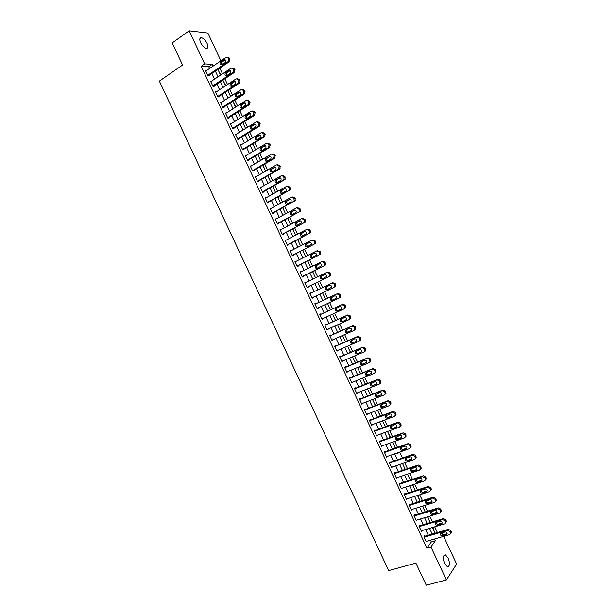 <?xml version="1.0" encoding="UTF-8"?>
<svg xmlns="http://www.w3.org/2000/svg" width="616" height="616" viewBox="0 0 616 616"><rect width="100%" height="100%" fill="white"/><g stroke="black" fill="none" stroke-linecap="round" stroke-linejoin="round"><path stroke-width="0.92" d="M444.583 563.463C442.665 557.981 442.958 555.124 445.453 554.885L448.186 558.104C450.103 563.563 449.811 566.427 447.301 566.682L444.583 563.463M200.662 42.743C199.322 39.462 199.569 37.784 201.409 37.699C203.503 38.261 205.398 40.155 207.084 43.39C208.431 46.67 208.177 48.348 206.329 48.433C204.25 47.871 202.364 45.977 200.662 42.743M443.651 536.374L456.633 564.079L446.392 579.949L426.249 585.2L415.892 563.093L388.696 570.608L159.367 81.104L182.575 65.042L172.21 42.904L189.158 30.8L207.892 33.048L220.905 60.838M221.537 62.178L222.553 64.349M437.398 532.547L434.719 526.834M432.409 521.898L429.722 516.154M427.427 511.249L424.717 505.474M422.437 500.6L419.712 494.794M417.448 489.951L414.714 484.114M412.458 479.31L409.709 473.435M407.476 468.661L404.704 462.747M402.487 458.011L399.707 452.067M397.497 447.362L394.702 441.387M392.507 436.705L389.697 430.707M387.518 426.056L384.692 420.027M382.528 415.407L379.687 409.347M377.539 404.758L374.69 398.66M372.557 394.109L369.685 387.98M367.567 383.46L364.68 377.3M362.578 372.803L359.675 366.612M357.588 362.154L354.67 355.933M352.598 351.505L349.665 345.245M347.609 340.856L344.66 334.565M342.619 330.199L339.655 323.877M337.63 319.55L334.65 313.197M332.64 308.893L329.652 302.51M327.65 298.236L324.655 291.853M322.645 287.556L319.666 281.196M317.64 276.869L314.676 270.547M312.635 266.189L309.686 259.89M307.63 255.501L304.697 249.241M302.625 244.814L299.707 238.585M297.62 234.126L294.71 227.928M292.608 223.446L289.72 217.279M287.603 212.759L284.731 206.622M282.598 202.071L279.741 195.965M277.593 191.384L274.751 185.308M272.588 180.696L269.762 174.659M267.583 170.008L264.764 164.002M262.578 159.321L259.775 153.346M257.573 148.633L254.785 142.689M252.568 137.946L249.796 132.032M247.555 127.258L244.798 121.375M242.55 116.57L239.809 110.718M237.545 105.883L234.819 100.061M232.54 95.195L229.83 89.405M227.527 84.508L224.832 78.748M222.522 73.82L219.843 68.091M442.011 532.863L442.958 534.888M218.788 71.31L220.836 74.944M223.631 81.659L225.833 85.616M228.482 92L230.838 96.296M233.325 102.348L235.836 106.968M238.169 112.689L240.494 117.656M243.02 123.031L245.345 127.997M247.863 133.379L250.188 138.346M255.032 148.687L253.053 143.728M259.875 159.028L258.042 154.377M264.726 169.377L263.024 165.019M269.569 179.718L268.014 175.66M274.413 190.059L272.996 186.302M279.256 200.4L277.985 196.943M284.099 210.749L282.967 207.584M288.95 221.09L287.949 218.226M293.793 231.431L292.939 228.867M298.637 241.772L297.921 239.509M303.48 252.113L302.903 250.15M308.323 262.454L307.892 260.791M313.167 272.796L312.874 271.433M318.01 283.137L317.856 282.074M322.853 293.478L322.838 292.715M325.371 298.852L325.833 299.091M330.215 309.194L330.815 309.74M335.065 319.535L335.797 320.374M339.909 329.876L340.787 331.015M344.752 340.217L345.769 341.657M349.595 350.558L350.75 352.29M354.431 360.899L355.732 362.932M359.274 371.232L360.714 373.573M364.118 381.574L365.696 384.207M368.961 391.915L370.686 394.848M373.804 402.248L375.668 405.482M378.648 412.589L380.65 416.123M383.491 422.93L385.631 426.757M388.334 433.264L390.613 437.391M393.177 443.605L395.595 448.032M398.021 453.938L397.505 452.837M402.864 464.279L405.182 469.238M407.7 474.613L410.025 479.579M414.868 489.913L412.789 484.738M419.712 500.246L417.787 495.403M424.555 510.587L422.784 506.075M429.39 520.92L427.781 516.739M434.234 531.254L432.778 527.404M209.594 68.484L208.755 66.697L201.193 66.251L426.88 548.04L431.369 541.926L430.538 540.155M428.228 535.219L425.564 529.537M423.269 524.639L420.589 518.918M418.31 514.052L415.615 508.3M413.351 503.465L410.641 497.682M408.393 492.877L405.667 487.063M403.434 482.29L400.693 476.445M398.467 471.694L395.718 465.827M393.509 461.107L390.744 455.209M388.55 450.519L385.77 444.583M383.591 439.932L380.796 433.964M378.632 429.344L375.822 423.346M373.673 418.757L370.847 412.72M368.707 408.162L365.873 402.102M363.748 397.574L360.899 391.483M358.789 386.987L355.917 380.857M353.83 376.391L350.943 370.239M348.872 365.804L345.969 359.613M343.905 355.216L340.995 348.995M338.946 344.621L336.02 338.369M333.988 334.034L331.038 327.75M329.021 323.439L326.064 317.125M324.062 312.851L321.09 306.506M319.096 302.256L316.124 295.903M314.122 291.63L311.165 285.308M309.147 281.004L306.198 274.721M304.173 270.385L301.239 264.125M299.191 259.76L296.281 253.53M294.217 249.134L291.314 242.943M289.243 238.507L286.355 232.347M284.261 227.881L281.389 221.752M279.287 217.263L276.43 211.157M274.312 206.637L271.464 200.562M269.331 196.011L266.505 189.974M264.356 185.385L261.538 179.379M259.375 174.759L256.579 168.784M254.4 164.133L251.613 158.189M249.418 153.507L246.654 147.594M244.444 142.881L241.688 136.998M239.462 132.248L236.729 126.403M234.488 121.621L231.762 115.808M229.506 110.996L226.796 105.213M224.532 100.37L221.837 94.61M219.55 89.743L216.87 84.015M214.576 79.11L211.904 73.419M206.368 70.671L205.598 70.632L207.985 75.714L209.232 75.768L209.04 75.344M211.357 81.258L210.564 81.227L212.944 86.317L214.191 86.348L213.991 85.924M216.355 91.838L215.531 91.83L217.91 96.912L219.142 96.92L218.942 96.496M221.352 102.418L220.49 102.425L222.876 107.515L224.093 107.492L223.901 107.069M226.357 112.998L225.456 113.028L227.843 118.11L229.052 118.072L228.852 117.648M231.37 123.577L230.423 123.624L232.802 128.713L234.003 128.644L233.803 128.22M236.382 134.157L235.389 134.219L237.768 139.308L238.954 139.216L238.754 138.792M241.403 144.729L240.348 144.822L242.735 149.904L243.905 149.788L243.713 149.365M246.431 155.294L245.314 155.417L247.694 160.499L248.856 160.36L248.664 159.937M252.46 170.678L273.458 158.412L274.12 155.833L273.72 154.97L271.44 154.108L250.473 166.436L251.436 165.858L250.281 166.012L252.66 171.102L253.815 170.932L253.615 170.509M256.41 176.476L255.24 176.607L257.627 181.697L258.766 181.504L258.566 181.081M261.377 187.079L260.206 187.21L262.585 192.292L263.717 192.076L263.517 191.661M266.343 197.682L265.173 197.805L267.552 202.887L268.668 202.649L268.468 202.233M271.31 208.285L270.131 208.4L272.518 213.483L273.62 213.221L273.427 212.805M276.276 218.888L275.098 218.996L277.477 224.078L278.571 223.793L278.378 223.369M281.243 229.491L280.057 229.591L282.444 234.681L283.529 234.365L283.329 233.941M286.209 240.094L285.023 240.186L287.403 245.276L288.481 244.937L288.28 244.514M291.175 250.697L289.99 250.781L292.369 255.871L293.432 255.509L293.231 255.086M296.142 261.3L294.949 261.377L297.328 266.466L298.383 266.081L298.183 265.658M301.108 271.902L299.915 271.972L302.294 277.061L303.334 276.653L303.134 276.23M306.075 282.505L304.874 282.567L307.261 287.649L308.285 287.218L308.085 286.802M311.041 293.108L310.857 292.715L309.84 293.162L312.22 298.244L313.236 297.79L313.036 297.366M316.008 303.703L315.808 303.288L314.799 303.757L317.186 308.839L318.187 308.362L317.995 307.946M320.959 314.283L320.759 313.86L319.766 314.353L322.145 319.435L323.138 318.934L322.961 318.549M325.91 324.848L325.71 324.424L324.724 324.94L327.104 330.03L327.928 329.152M330.861 335.42L330.661 334.996L329.691 335.535L332.07 340.625L332.886 339.747M335.812 345.984L335.612 345.568L334.65 346.13L337.029 351.212L337.853 350.35M340.764 356.556L340.563 356.133L339.608 356.726L341.995 361.808L342.819 360.953M345.715 367.128L345.514 366.705L344.575 367.313L346.954 372.403L347.786 371.548M350.666 377.693L350.465 377.269L349.534 377.908L351.921 382.99L352.752 382.151M355.617 388.265L355.417 387.841L354.5 388.504L356.88 393.585L357.719 392.746M360.568 398.829L360.368 398.406L359.459 399.091L361.838 404.173L362.678 403.349M365.511 409.394L365.319 408.978L364.418 409.686L366.805 414.768L367.644 413.944M370.462 419.966L370.27 419.542L369.384 420.274L371.764 425.363L372.611 424.547M375.413 430.53L375.213 430.107L374.343 430.869L376.723 435.951L377.577 435.142M380.365 441.102L380.164 440.679L379.302 441.456L381.689 446.538L382.544 445.745L381.489 446.123M385.316 451.667L385.115 451.243L384.269 452.052L386.648 457.134L387.449 456.364M390.267 462.231L390.067 461.808L389.227 462.639L391.607 467.721L392.346 466.982M395.21 472.795L395.018 472.372L394.186 473.227L396.565 478.316L397.251 477.593M400.161 483.368L399.969 482.944L399.145 483.822L401.532 488.904L402.163 488.211M405.112 493.932L404.912 493.508L404.111 494.409L406.491 499.491L407.084 498.821M410.063 504.496L409.863 504.073L409.07 504.997L411.45 510.087L412.004 509.424M415.015 515.061L414.814 514.637L414.029 515.592L416.408 520.674L416.932 520.035M419.958 525.625L419.765 525.202L418.988 526.18L421.375 531.262L421.86 530.638M424.909 536.19L424.709 535.766L423.954 536.767L426.334 541.849L426.788 541.241M446.392 579.949L430.915 546.893L435.358 540.786L434.526 539.008M426.88 548.04L430.915 546.893M201.193 66.251L204.658 63.887L189.158 30.8M213.036 66.158L212.189 64.364L204.658 63.887M432.209 534.064L429.537 528.366M427.235 523.446L424.555 517.717M422.26 512.835L419.565 507.076M417.294 502.225L414.576 496.427M412.32 491.607L409.594 485.785M407.345 480.996L404.604 475.136M402.379 470.378L399.622 464.495M397.405 459.767L394.633 453.846M392.43 449.149L389.643 443.197M387.456 438.53L384.661 432.555M382.49 427.92L379.672 421.906M377.516 417.302L374.682 411.257M372.541 406.691L369.692 400.608M367.567 396.073L364.71 389.959M362.593 385.454L359.721 379.317M357.627 374.836L354.731 368.668M352.652 364.225L349.742 358.019M347.678 353.607L344.76 347.37M342.704 342.989L339.77 336.721M337.73 332.37L334.781 326.072M332.755 321.752L329.791 315.423M327.781 311.134L324.801 304.774M322.807 300.516L319.827 294.148M317.817 289.859L314.853 283.529M312.828 279.21L309.879 272.911M307.838 268.561L304.905 262.293M302.849 257.911L299.93 251.667M297.867 247.262L294.956 241.049M292.877 236.606L289.982 230.43M287.888 225.957L285.008 219.812M282.898 215.307L280.034 209.194M277.908 204.658L275.059 198.568M272.919 194.001L270.077 187.949M267.929 183.352L265.103 177.331M262.94 172.696L260.129 166.705M257.95 162.047L255.155 156.087M252.96 151.39L250.181 145.468M247.963 140.741L245.207 134.842M242.974 130.084L240.232 124.224M237.984 119.435L235.25 113.598M232.994 108.778L230.276 102.98M228.005 98.121L225.302 92.354M223.015 87.472L220.328 81.728M218.025 76.815L215.354 71.109M440.378 533.872L440.825 533.264M217.895 69.4L220.574 75.121M222.876 80.041L225.571 85.793M227.866 90.683L230.569 96.466M232.848 101.324L235.574 107.138M237.83 111.966L240.571 117.81M242.82 122.607L245.568 128.482M247.801 133.249L250.573 139.162M252.791 143.89L255.571 149.834M257.773 154.531L260.568 160.506M262.755 165.173L265.565 171.179M267.737 175.814L270.563 181.851M272.726 186.456L275.568 192.523M277.708 197.097L280.565 203.195M282.69 207.738L285.562 213.86M287.68 218.38L290.56 224.532M292.662 229.013L295.557 235.204M297.644 239.655L300.554 245.876M302.625 250.296L305.559 256.549M307.607 260.93L310.556 267.213M312.597 271.571L315.554 277.885M317.579 282.213L320.551 288.558M322.561 292.846L325.548 299.222M327.55 303.495L330.53 309.871M332.548 314.16L335.512 320.505M337.545 324.832L340.494 331.139M342.542 335.497L345.484 341.78M347.54 346.169L350.465 352.414M352.537 356.833L355.447 363.055M357.534 367.506L360.429 373.689M362.524 378.17L365.411 384.322M367.521 388.842L370.393 394.964M372.518 399.507L375.375 405.598M377.516 410.171L380.357 416.231M382.513 420.843L385.339 426.865M387.51 431.508L390.321 437.499M392.507 442.173L395.303 448.132M402.502 463.509L405.259 469.407M407.492 474.174L410.241 480.041M412.489 484.838L415.223 490.675M417.486 495.503L420.204 501.308M422.484 506.167L425.186 511.935M427.481 516.832L430.168 522.568M432.471 527.496L435.15 533.202M208.755 66.697L212.189 64.364M431.369 541.926L435.358 540.786M255.424 176.992L256.387 176.43M260.368 187.557L261.338 187.002M265.319 198.121L266.289 197.574M270.27 208.685L271.248 208.146M275.213 219.25L276.199 218.719M280.165 229.814L281.15 229.291M285.116 240.379L286.101 239.863M290.059 250.943L291.052 250.435M295.01 261.507L296.003 261.007M299.961 272.072L300.955 271.579M304.905 282.636L305.906 282.151M309.856 293.201L310.857 292.715M314.807 303.757L315.808 303.288M317.178 308.832L318.187 308.362M322.13 319.396L323.138 318.934M327.073 329.953L328.089 329.498M332.024 340.517L333.04 340.07M336.967 351.082L337.991 350.635M341.918 361.638L342.943 361.207M346.862 372.203L347.894 371.779M351.813 382.767L352.845 382.344M356.756 393.324L357.796 392.908M361.707 403.888L362.739 403.48M366.651 414.445L367.69 414.044M371.594 425.002L372.642 424.617M376.545 435.566L377.593 435.181M205.798 71.056L226.103 57.319L228.336 58.081L228.736 58.944L228.274 61.5L207.785 75.291M208.454 75.737L229.345 61.708L228.12 61.623M223.916 59.821C225.718 59.683 226.188 60.568 225.325 62.478L221.806 64.849C220.004 64.98 219.542 64.095 220.412 62.193L223.916 59.821L225.233 59.852M221.737 64.896L221.652 62.278L225.148 59.906M227.62 57.265L229.56 58.173L229.96 59.036L229.345 61.708M210.764 81.651L231.146 68.076L233.379 68.846L233.78 69.708L233.349 72.226L212.743 85.894M213.382 86.325L234.373 72.442L233.156 72.38M228.944 70.555C230.73 70.416 231.208 71.294 230.376 73.189L226.827 75.56C225.04 75.691 224.563 74.813 225.402 72.927L228.944 70.555L230.238 70.578M226.773 75.599L226.626 72.988L230.161 70.617M232.617 68.006L234.596 68.915L234.996 69.777L234.373 72.442M215.723 92.254L236.182 78.833L238.423 79.61L238.823 80.473L238.423 82.952L217.71 96.489M218.303 96.92L239.401 83.168L238.2 83.129M233.972 81.289C235.743 81.143 236.236 82.013 235.435 83.899L231.839 86.271C230.068 86.409 229.583 85.539 230.384 83.661L233.972 81.289L235.235 81.297M231.801 86.294L231.601 83.699L235.181 81.335M237.622 78.748L239.624 79.657L240.024 80.519L239.401 83.168M220.69 102.849L241.218 89.582L243.466 90.375L243.867 91.237L243.497 93.678L222.676 107.092M223.215 107.507L244.421 93.901L243.235 93.886M239 92.023C240.756 91.876 241.256 92.739 240.494 94.61L236.86 96.982C235.104 97.12 234.611 96.258 235.374 94.394L239 92.023L240.232 92.023M236.837 96.989L236.583 94.402L240.202 92.038M242.619 89.497L244.652 90.398L245.06 91.26L244.421 93.901M225.656 113.452L246.254 100.339L248.51 101.147L248.91 102.002L248.271 104.643L227.643 117.687M228.128 118.103L249.449 104.628L248.271 104.643M244.028 102.764C245.769 102.61 246.277 103.457 245.553 105.321L241.872 107.692C240.132 107.831 239.632 106.984 240.363 105.128L244.028 102.764L245.23 102.741M241.872 107.692L241.557 105.113L245.214 102.749M247.624 100.239L249.688 101.139L250.088 102.002L249.449 104.628M230.623 124.047L251.297 111.096L253.553 111.912L253.954 112.774L253.307 115.4L232.609 128.29M233.033 128.698L254.477 115.361L253.307 115.4M249.056 113.498C250.781 113.336 251.297 114.183 250.604 116.031L246.885 118.395C245.16 118.549 244.652 117.702 245.353 115.862L249.056 113.498L250.227 113.459L246.539 115.823L246.908 118.388M252.622 110.98L254.716 111.881L255.116 112.736L254.477 115.361M235.582 134.642L256.333 121.853L258.589 122.676L258.997 123.539L258.35 126.149L237.568 138.885M237.938 139.293L259.505 126.088L258.35 126.149M254.085 124.232C255.794 124.07 256.318 124.909 255.655 126.742L251.905 129.106C250.196 129.26 249.673 128.421 250.342 126.596L254.085 124.232L255.201 124.178M251.944 129.083L251.513 126.534L255.224 124.186M257.619 121.729L259.752 122.623L260.152 123.477L259.505 126.088M240.548 145.245L261.369 132.602L263.633 133.441L264.041 134.303L263.386 136.906L242.535 149.48M242.827 149.896L264.526 136.814L263.386 136.906M259.113 134.966C260.807 134.804 261.338 135.628 260.714 137.445L256.918 139.817C255.224 139.971 254.701 139.139 255.34 137.329L259.113 134.966L260.175 134.889M256.98 139.778L256.495 137.237L260.221 134.912M262.608 132.471L264.78 133.356L265.18 134.219L264.526 136.814M245.515 155.84L266.405 143.359L268.676 144.206L269.077 145.068L268.422 147.655L247.501 160.075M247.717 160.499L269.554 147.547L268.422 147.655M264.141 145.699C265.819 145.538 266.366 146.354 265.765 148.156L261.939 150.52C260.26 150.681 259.721 149.857 260.329 148.063L265.142 145.607M262.023 150.473L261.477 147.948L265.211 145.63M267.606 143.22L269.808 144.098L270.208 144.96L269.554 147.547M252.652 171.079L274.582 158.274L273.458 158.412M269.169 156.433C270.832 156.264 271.387 157.08 270.817 158.866L266.951 161.23C265.288 161.392 264.741 160.576 265.319 158.789L270.108 156.325M267.067 161.161L266.451 158.651L270.201 156.356M272.603 153.962L274.836 154.839L275.244 155.702L274.582 158.274M255.44 177.031L276.484 164.865L278.763 165.735L279.163 166.597L278.494 169.169L257.426 181.273M257.596 181.643L279.602 169L278.494 169.169M274.197 167.167C275.845 166.998 276.407 167.798 275.868 169.577L271.964 171.941C270.316 172.095 269.77 171.294 270.316 169.523L275.067 167.044M272.11 171.856L271.433 169.362L275.19 167.082M277.593 164.711L279.872 165.581L280.272 166.436L279.602 169M260.406 187.634L281.52 175.614L283.807 176.499L284.045 179.456L283.529 179.918L262.393 191.869M262.547 192.207L284.63 179.733L283.529 179.918M279.225 177.901C280.858 177.731 281.427 178.524 280.919 180.288L276.984 182.644C275.344 182.806 274.79 182.013 275.306 180.257L280.034 177.77M277.154 182.552L276.415 180.065L280.18 177.808M282.544 175.452L284.9 176.315L285.139 179.271L284.63 179.733M265.365 198.229L286.555 186.371L288.842 187.264L289.25 188.126L289.104 190.182L288.565 190.675L267.352 202.464M267.498 202.772L288.565 190.675M284.253 188.635C285.87 188.465 286.448 189.251 285.963 190.999L281.997 193.355C280.38 193.516 279.81 192.723 280.303 190.983L284.992 188.496M282.205 193.239L281.397 190.775L285.162 188.527M287.495 186.194L289.928 187.056L290.19 189.967L289.651 190.459M270.332 208.824L291.591 197.12L293.886 198.029L294.171 200.901L293.609 201.424L272.318 213.059M272.449 213.336L293.609 201.424M289.281 199.368C290.891 199.199 291.468 199.977 291.014 201.702L287.01 204.058C285.408 204.219 284.831 203.442 285.293 201.717L289.944 199.222M287.256 203.927L286.386 201.478L290.144 199.253M292.438 196.943L294.964 197.798L295.241 200.67L294.679 201.186M275.298 219.419L296.627 207.877L298.929 208.785L299.23 211.627L298.645 212.174L277.277 223.654M277.392 223.901L298.645 212.174M294.309 210.102C295.903 209.933 296.488 210.703 296.057 212.412L292.03 214.768C290.436 214.93 289.859 214.152 290.29 212.443L294.902 209.956M292.307 214.614L291.368 212.181L295.118 209.979M297.389 207.7L299.992 208.531L300.292 211.365L299.707 211.912M280.257 230.014L301.663 218.626L303.973 219.55L304.289 222.353L303.68 222.93L282.244 234.257M282.344 234.465L303.68 222.93M299.338 220.836C300.916 220.667 301.509 221.429 301.108 223.123L297.043 225.471C295.464 225.633 294.879 224.863 295.287 223.169L299.853 220.697M297.366 225.302L296.35 222.884L300.092 220.713M302.333 218.449L305.02 219.273L305.344 222.068L304.728 222.638M285.223 240.61L306.699 229.383L309.009 230.315L309.417 231.177L309.348 233.079L308.716 233.68L287.21 244.852M287.295 245.029L308.716 233.68M304.358 231.562C305.929 231.4 306.522 232.155 306.152 233.834L302.056 236.182C300.493 236.336 299.9 235.582 300.285 233.903L304.812 231.431M302.425 235.99L301.34 233.587L305.066 231.439M307.276 229.214L310.048 230.014L310.387 232.763L309.756 233.372M290.182 251.205L311.735 240.132L314.052 241.079L314.406 243.797L313.752 244.429L292.169 255.448M292.238 255.594L313.752 244.429M309.386 242.296C310.941 242.134 311.542 242.881 311.195 244.544L307.076 246.885C305.521 247.039 304.92 246.292 305.282 244.629L309.763 242.18M307.492 246.67L306.321 244.29L310.025 242.165M312.212 239.978L315.076 240.748L315.43 243.466L314.776 244.098M295.149 261.8L316.77 250.881L319.096 251.844L319.496 252.699L319.465 254.524L318.788 255.186L297.135 266.043M297.189 266.158L318.788 255.186M314.414 253.03C315.954 252.868 316.562 253.607 316.239 255.255L312.089 257.588C310.541 257.75 309.94 257.003 310.279 255.355L314.714 252.922M312.566 257.349C311.334 257.041 310.911 256.256 311.311 254.993L314.984 252.899M317.155 250.75L320.112 251.482L320.482 254.162L319.804 254.824M300.108 272.395L321.806 261.638L324.132 262.601L324.54 263.463L324.517 265.25L323.824 265.935L302.094 276.63M302.133 276.723L323.824 265.935M319.442 263.764C320.975 263.594 321.583 264.333 321.283 265.966L317.101 268.299C315.569 268.453 314.961 267.714 315.276 266.081L319.666 263.679M317.648 268.029C316.378 267.775 315.923 266.998 316.293 265.696L319.935 263.633M322.099 261.523L322.815 261.261L325.14 262.224L325.525 264.865L324.825 265.55M305.074 282.99L326.842 272.387L329.175 273.365L329.575 275.976L328.859 276.684L307.061 287.225M307.084 287.279L328.859 276.684M324.47 274.49C325.987 274.328 326.603 275.059 326.326 276.676L322.114 279.002C320.597 279.156 319.981 278.424 320.274 276.807L324.617 274.428M322.745 278.694C321.429 278.517 320.936 277.747 321.283 276.392L324.871 274.374M327.042 272.31L327.843 271.987L330.168 272.957L330.569 275.568L329.853 276.276M310.033 293.586L331.878 283.137L334.219 284.13L334.627 286.702L333.895 287.433L312.019 297.821M312.035 297.844L333.895 287.433M329.498 285.223C331 285.062 331.624 285.786 331.362 287.395L327.135 289.705C325.625 289.859 325.002 289.127 325.279 287.526L329.568 285.193M327.874 289.351C326.495 289.274 325.956 288.519 326.272 287.095L329.776 285.131M331.986 283.09L332.863 282.713L335.196 283.699L335.605 286.271L334.873 287.002M314.999 304.181L336.913 293.886L339.254 294.887L339.662 295.749L339.678 297.428L338.931 298.19L316.986 308.416M334.519 295.957C336.02 295.796 336.644 296.519 336.405 298.106L332.147 300.408C330.646 300.562 330.022 299.838 330.276 298.252L334.519 295.957M335.92 298.645L333.125 299.946C331.631 300.092 331.008 299.376 331.262 297.79L334.588 295.926M336.913 293.886L337.891 293.439L340.225 294.433L340.648 296.974L338.931 298.19M319.958 314.776L341.949 304.635L344.298 305.651L344.737 308.162L343.967 308.939L321.945 319.011M344.075 308.878L345.692 307.677L345.653 306.029L345.253 305.166L342.912 304.158L319.95 314.745M339.547 306.683C341.033 306.529 341.664 307.245 341.441 308.816L337.16 311.119C335.674 311.257 335.042 310.549 335.281 308.97L339.547 306.683M341.102 309.263L338.13 310.626C336.644 310.772 336.02 310.056 336.251 308.493L336.606 308.038M324.925 325.364L346.985 315.384L349.341 316.408L349.788 318.888L349.002 319.689L326.911 329.606M349.195 319.581L350.727 318.38L350.689 316.763L350.281 315.908L347.932 314.884L324.894 325.31M344.575 317.417C346.046 317.263 346.685 317.971 346.485 319.527L342.173 321.822C340.694 321.96 340.063 321.252 340.278 319.696L344.575 317.417M346.215 319.92L343.127 321.306C341.657 321.444 341.025 320.744 341.241 319.188L341.518 318.795M329.883 335.959L352.021 326.141L354.377 327.173L354.785 328.035L354.839 329.614L354.038 330.438L331.87 340.194M354.97 329.899L355.771 329.083L355.717 327.504L355.309 326.642L352.96 325.61L329.845 335.874M349.603 328.143C351.066 327.997 351.705 328.698 351.52 330.245L347.185 332.525C345.722 332.663 345.083 331.962 345.283 330.415L349.603 328.143M351.305 330.584L348.132 331.986C346.669 332.124 346.038 331.423 346.231 329.883L346.454 329.545M334.85 346.554L357.057 336.89L359.421 337.93L359.883 340.348L359.074 341.187L336.837 350.789M359.99 340.625L360.807 339.786L360.745 338.238L360.337 337.375L357.981 336.336L334.788 346.431M354.624 338.877C356.079 338.731 356.726 339.424 356.556 340.956L352.198 343.228C350.743 343.366 350.104 342.665 350.281 341.133L354.624 338.877M356.387 341.256L353.137 342.665C351.682 342.796 351.043 342.103 351.22 340.579L351.397 340.278M339.809 357.149L362.093 347.64L364.456 348.695L364.865 349.549L364.934 351.074L364.102 351.936L341.795 361.384M365.019 351.351L365.842 350.489L365.773 348.972L365.365 348.109L363.009 347.062L339.739 356.995M359.652 349.603C361.099 349.465 361.746 350.158 361.592 351.674L357.218 353.93C355.771 354.061 355.124 353.368 355.286 351.851L359.652 349.603M361.453 351.936L358.135 353.345C356.695 353.476 356.048 352.783 356.21 351.274L356.356 351.012M344.775 367.737L367.128 358.389L369.5 359.451L369.985 361.808L369.138 362.685L346.754 371.979M370.039 362.077L370.878 361.199L370.401 358.851L368.029 357.788L344.683 367.552M364.68 360.337C366.112 360.198 366.766 360.884 366.635 362.385L362.231 364.634C360.791 364.764 360.144 364.071 360.291 362.57L364.68 360.337M366.512 362.616L363.14 364.017C361.7 364.148 361.061 363.463 361.199 361.962L361.322 361.738M349.734 378.332L372.164 369.138L374.536 370.216L374.944 371.071L375.029 372.541L374.174 373.435L351.721 382.567M375.059 372.796L375.914 371.902L375.429 369.585L373.05 368.507L349.634 378.116M369.7 371.063C371.132 370.932 371.787 371.61 371.671 373.103L367.244 375.337C365.812 375.46 365.165 374.782 365.288 373.288L369.7 371.063M371.571 373.304L368.137 374.697C366.713 374.821 366.066 374.143 366.197 372.657L366.289 372.464M354.693 388.927L377.192 379.887L379.579 380.973L380.08 383.267L379.21 384.184L356.679 393.162M380.087 383.522L380.95 382.613L380.457 380.318L378.078 379.233L354.577 388.681M374.728 381.789C376.153 381.666 376.807 382.344 376.707 383.814L372.257 386.04C370.832 386.163 370.178 385.485 370.293 384.007L374.728 381.789M376.63 383.984L373.142 385.377C371.725 385.5 371.071 384.823 371.186 383.352L371.255 383.183M359.659 399.515L382.228 390.629L384.615 391.73L385.023 392.592L385.123 394.001L384.245 394.933L361.646 403.75M385.108 394.248L385.986 393.316L385.485 391.052L383.098 389.959L359.528 399.237M379.756 392.523C381.165 392.4 381.828 393.07 381.735 394.533L377.269 396.743C375.852 396.858 375.198 396.188 375.298 394.725L379.756 392.523M381.681 394.671L378.147 396.057C376.73 396.173 376.076 395.503 376.176 394.04L376.237 393.901M364.618 410.11L387.264 401.378L389.659 402.487L390.167 404.735L389.281 405.682L366.605 414.345M390.128 404.966L391.021 404.027L390.513 401.786L388.119 400.677L364.472 409.802M384.777 403.249C386.186 403.133 386.848 403.796 386.771 405.251L382.282 407.445C380.873 407.553 380.218 406.891 380.303 405.436L384.777 403.249M386.733 405.359L383.144 406.729C381.743 406.845 381.081 406.175 381.165 404.727L381.212 404.62M369.577 420.697L392.3 412.127L394.694 413.251L395.102 414.114L395.218 415.469L394.309 416.424L371.564 424.94M395.156 415.692L396.05 414.73L395.942 413.382L395.534 412.52L393.147 411.403L369.423 420.358M389.805 413.975C391.199 413.867 391.868 414.53 391.807 415.962L387.295 418.148C385.893 418.256 385.231 417.586 385.308 416.154L389.805 413.975M391.776 416.046L388.149 417.409C386.748 417.517 386.086 416.855 386.163 415.423L386.194 415.338M374.543 431.292L397.335 422.876L399.738 424.008L400.261 426.203L399.345 427.173L376.53 435.527M400.177 426.411L401.085 425.44L400.97 424.116L400.562 423.254L398.167 422.122L374.366 430.915M394.833 424.709C396.219 424.593 396.889 425.256 396.843 426.68L392.307 428.852C390.914 428.952 390.251 428.289 390.313 426.865L394.833 424.709M396.82 426.742L393.147 428.089C391.761 428.189 391.098 427.535 391.152 426.11L391.175 426.056M379.502 441.88L402.371 433.625L404.774 434.765L405.182 435.627L405.305 436.937L404.381 437.922L381.489 446.115M405.236 437.121L406.121 436.151L405.59 433.987L403.187 432.848L379.317 441.48M399.853 435.435C401.239 435.327 401.909 435.982 401.871 437.398L401.139 438.184L397.32 439.555C395.934 439.647 395.264 438.992 395.31 437.576L399.853 435.435M401.863 437.429L398.152 438.761C396.766 438.862 396.103 438.207 396.15 436.798L395.31 437.576M384.461 452.475L407.399 444.367L409.817 445.522L410.348 447.67L409.417 448.671L386.448 456.71M410.295 447.832L411.149 446.862L410.618 444.721L408.208 443.574L384.292 452.028M404.881 446.161C406.26 446.061 406.93 446.716 406.907 448.117L406.167 448.91L402.333 450.25C400.954 450.35 400.285 449.695 400.315 448.286L401.047 447.516L404.881 446.161M406.907 448.125L403.149 449.441C401.778 449.534 401.108 448.887 401.139 447.486L400.315 448.286M389.428 463.063L412.435 455.116L414.853 456.279L415.392 458.404L414.452 459.413L391.406 467.298M415.346 458.543L416.185 457.572L415.646 455.455L413.236 454.292L389.304 462.562M409.902 456.887C411.272 456.795 411.95 457.442 411.942 458.835L411.188 459.636L407.345 460.953C405.975 461.045 405.297 460.391 405.32 458.997L406.06 458.212L409.902 456.887M411.942 458.82L408.154 460.121C406.799 460.214 406.121 459.567 406.129 458.188M394.386 473.658L417.471 465.865L419.896 467.043L420.435 469.138L419.481 470.162L396.373 477.893M420.405 469.253L421.213 468.283L420.674 466.189L418.256 465.011L394.309 473.103M414.93 467.613C416.293 467.529 416.97 468.168 416.97 469.554L416.216 470.362L412.358 471.656C410.995 471.74 410.318 471.094 410.325 469.708L411.072 468.915L414.93 467.613M416.978 469.507L413.151 470.793C411.819 470.886 411.142 470.254 411.118 468.899M399.345 484.245L422.507 476.615L424.932 477.8L425.479 479.872L424.516 480.911L401.332 488.48M425.456 479.956L426.241 478.994L425.702 476.923L423.277 475.737L399.314 483.645M419.95 478.347C421.313 478.255 421.998 478.902 421.998 480.272L421.236 481.088L417.371 482.359C416.008 482.436 415.33 481.789 415.33 480.418L416.085 479.618L419.95 478.347M421.236 481.088L422.014 480.203L418.156 481.473C416.84 481.566 416.154 480.942 416.108 479.61M404.304 494.833L427.535 487.356L429.968 488.557L430.376 489.412L430.515 490.613L429.552 491.653L406.291 499.068M430.507 490.667L431.277 489.705L430.73 487.649L428.297 486.455L404.304 494.194M424.978 489.073C426.334 488.988 427.019 489.628 427.034 490.99L426.264 491.814L422.383 493.054C421.028 493.131 420.351 492.492 420.335 491.129L421.098 490.313L424.978 489.073M426.264 491.814L427.027 490.906L423.153 492.145C421.86 492.238 421.175 491.63 421.098 490.321M409.27 505.42L432.571 498.105L435.012 499.314L435.412 500.169L435.558 501.347L434.58 502.402L411.249 509.663M435.55 501.378L436.305 500.415L435.758 498.382L433.325 497.181L409.293 504.735M429.999 499.799C431.346 499.722 432.039 500.354 432.062 501.709L431.285 502.541L427.396 503.757C426.049 503.826 425.363 503.187 425.348 501.84L426.11 501.016L429.999 499.799M431.285 502.541L432.039 501.609L428.151 502.825C426.88 502.918 426.195 502.317 426.087 501.024M414.229 516.015L437.606 508.847L440.047 510.071L440.602 512.081L439.616 513.151L416.216 520.25M441.333 511.126L440.602 512.081L441.333 511.126L440.779 509.116L438.346 507.9L414.283 515.284M435.027 510.525C436.367 510.448 437.06 511.088 437.098 512.427L436.313 513.267L432.409 514.452C431.061 514.522 430.376 513.883 430.353 512.543L431.123 511.719L435.027 510.525M436.313 513.267L437.052 512.312L433.156 513.498C431.901 513.59 431.208 512.997 431.077 511.734M419.188 526.603L442.635 519.596L445.083 520.828L445.491 521.683L445.645 522.822L444.652 523.893L421.175 530.838M445.645 522.799L446.361 521.837L445.807 519.85L443.366 518.618L419.265 525.833M440.047 521.252C441.387 521.182 442.08 521.814 442.126 523.146L441.333 523.993L437.422 525.155C436.082 525.217 435.397 524.578 435.358 523.254L436.136 522.414L440.047 521.252M441.333 523.993L442.065 523.015L438.153 524.17C436.921 524.262 436.228 523.685 436.074 522.437M424.147 537.191L447.67 530.337L450.127 531.585L450.681 533.556L449.68 534.642L426.133 541.425M450.689 533.51L451.389 532.547L450.835 530.576L448.386 529.344L424.239 536.382M445.075 531.978C446.408 531.916 447.101 532.547 447.154 533.864L446.361 534.719L442.427 535.858C441.095 535.912 440.409 535.281 440.363 533.957L441.148 533.117L445.075 531.978M446.361 534.719L447.077 533.71L443.158 534.85L441.064 533.14M229.56 58.173L228.336 58.081M229.96 59.036L228.736 58.944M220.52 62.108L221.76 62.193M234.596 68.915L233.379 68.846M234.996 69.777L233.78 69.708M225.541 72.819L226.765 72.881M239.624 79.657L238.423 79.61M240.024 80.519L238.823 80.473M230.553 83.53L231.77 83.568M244.652 90.398L243.466 90.375M245.06 91.26L243.867 91.237M235.574 94.24L236.775 94.248M249.688 101.139L248.51 101.147M250.088 102.002L248.91 102.002M240.587 104.951L241.78 104.936M254.716 111.881L253.553 111.912M255.116 112.736L253.954 112.774M245.607 115.654L246.785 115.616M259.752 122.623L258.589 122.676M260.152 123.477L258.997 123.539M250.62 126.365L251.79 126.303M264.78 133.356L263.633 133.441M265.18 134.219L264.041 134.303M255.64 137.075L256.795 136.983M269.808 144.098L268.676 144.206M270.208 144.96L269.077 145.068M260.653 147.778L261.8 147.671M274.836 154.839L273.72 154.97M275.244 155.702L274.12 155.833M265.665 158.489L266.805 158.351M279.872 165.581L278.763 165.735M280.272 166.436L279.163 166.597M270.686 169.2L271.802 169.038M284.9 176.315L283.807 176.499M285.3 177.177L284.207 177.362M275.699 179.903L276.807 179.718M289.928 187.056L288.842 187.264M290.336 187.919L289.25 188.126M280.711 190.614L281.812 190.398M294.964 197.798L293.886 198.029M295.364 198.652L294.286 198.883M285.732 201.316L286.817 201.085M299.992 208.531L298.929 208.785M300.392 209.394L299.33 209.648M290.744 212.027L291.822 211.765M305.02 219.273L303.973 219.55M305.421 220.135L304.373 220.412M295.757 222.73L296.827 222.445M310.048 230.014L309.009 230.315M310.449 230.869L309.417 231.177M300.777 233.441L301.825 233.125M315.076 240.748L314.052 241.079M315.484 241.611L314.453 241.942M305.79 244.144L306.83 243.805M320.112 251.482L319.096 251.844M320.512 252.344L319.496 252.699M310.803 254.847L311.835 254.493M325.14 262.224L324.132 262.601M325.541 263.086L324.54 263.463M315.815 265.558L316.84 265.173M330.168 272.957L329.175 273.365M330.569 273.82L329.575 274.228M320.836 276.261L321.837 275.853M335.196 283.699L334.219 284.13M335.597 284.554L334.619 284.985M325.849 286.964L326.842 286.532M340.225 294.433L339.254 294.887M340.625 295.295L339.662 295.749M330.861 297.667L331.847 297.212M332.147 300.408L333.125 299.946M342.912 304.158L341.949 304.635M345.253 305.166L344.298 305.651M345.653 306.029L344.698 306.514M337.16 311.119L338.13 310.626M347.932 314.884L346.985 315.384M350.281 315.908L349.341 316.408M350.689 316.763L349.742 317.271M342.173 321.822L343.127 321.306M352.96 325.61L352.021 326.141M355.309 326.642L354.377 327.173M355.717 327.504L354.785 328.035M347.185 332.525L348.132 331.986M357.981 336.336L357.057 336.89M360.337 337.375L359.421 337.93M360.745 338.238L359.821 338.792M352.198 343.228L353.137 342.665M363.009 347.062L362.093 347.64M365.365 348.109L364.456 348.695M365.773 348.972L364.865 349.549M357.218 353.93L358.135 353.345M368.029 357.788L367.128 358.389M370.401 358.851L369.5 359.451M370.801 359.705L369.9 360.314M365.966 363.078L366.358 362.816M362.231 364.634L363.14 364.017M373.05 368.507L372.164 369.138M375.429 369.585L374.536 370.216M375.829 370.439L374.944 371.071M370.986 373.812L371.44 373.489M367.244 375.337L368.137 374.697M378.078 379.233L377.192 379.887M380.457 380.318L379.579 380.973M380.857 381.173L379.98 381.835M376.014 384.538L376.515 384.168M372.257 386.04L373.142 385.377M383.098 389.959L382.228 390.629M385.485 391.052L384.615 391.73M385.885 391.907L385.023 392.592M381.042 395.272L381.581 394.841M377.269 396.743L378.147 396.057M388.119 400.677L387.264 401.378M390.513 401.786L389.659 402.487M390.914 402.648L390.059 403.349M386.063 405.998L386.648 405.513M382.282 407.445L383.144 406.729M393.147 411.403L392.3 412.127M395.534 412.52L394.694 413.251M395.942 413.382L395.102 414.114M391.091 416.724L391.714 416.185M387.295 418.148L388.149 417.409M398.167 422.122L397.335 422.876M400.562 423.254L399.738 424.008M400.97 424.116L400.138 424.871M396.119 427.45L396.773 426.857M392.307 428.852L393.147 428.089M403.187 432.848L402.371 433.625M405.59 433.987L404.774 434.765M405.998 434.85L405.182 435.627M401.139 438.184L401.832 437.522M397.32 439.555L398.152 438.761M408.208 443.574L407.399 444.367M410.618 444.721L409.817 445.522M411.018 445.576L410.218 446.384M406.167 448.91L406.883 448.194M402.333 450.25L403.149 449.441M413.236 454.292L412.435 455.116M415.646 455.455L414.853 456.279M416.046 456.31L415.253 457.141M411.188 459.636L411.927 458.866M407.345 460.953L408.154 460.121M418.256 465.011L417.471 465.865M420.674 466.189L419.896 467.043M421.075 467.043L420.297 467.898M416.216 470.362L416.978 469.531M412.358 471.656L413.151 470.793M423.277 475.737L422.507 476.615M425.702 476.923L424.932 477.8M426.103 477.777L425.333 478.655M417.371 482.359L418.156 481.473M428.297 486.455L427.535 487.356M430.73 487.649L429.968 488.557M431.131 488.511L430.376 489.412M422.383 493.054L423.153 492.145M433.325 497.181L432.571 498.105M435.758 498.382L435.012 499.314M436.159 499.245L435.412 500.169M427.396 503.757L428.151 502.825M438.346 507.9L437.606 508.847M440.779 509.116L440.047 510.071M441.187 509.971L440.448 510.926M432.409 514.452L433.156 513.498M443.366 518.618L442.635 519.596M445.807 519.85L445.083 520.828M446.207 520.705L445.491 521.683M437.422 525.155L438.153 524.17M448.386 529.344L447.67 530.337M450.835 530.576L450.127 531.585M451.235 531.439L450.527 532.44M442.427 535.858L443.158 534.85M445.453 554.885L443.951 555.301M201.409 37.699L199.877 38.777M229.499 61.592L228.274 61.5M220.412 62.193L221.652 62.278M234.565 72.288L233.349 72.226M225.402 72.927L226.626 72.988M239.624 82.991L238.423 82.952M230.384 83.661L231.601 83.699M244.691 93.686L243.497 93.678M235.374 94.394L236.583 94.402M249.75 104.389L248.571 104.397M240.363 105.128L241.557 105.113M254.808 115.084L253.638 115.123M245.353 115.862L246.539 115.823M259.867 125.779L258.712 125.841M250.342 126.596L251.513 126.534M264.926 136.483L263.779 136.567M255.34 137.329L256.495 137.237M269.977 147.178L268.846 147.293M260.329 148.063L261.477 147.948M275.036 157.873L273.912 158.012M265.319 158.789L266.451 158.651M280.088 168.576L278.979 168.738M270.316 169.523L271.433 169.362M285.139 179.271L284.045 179.456M275.306 180.257L276.415 180.065M290.19 189.967L289.104 190.182M280.303 190.983L281.397 190.775M295.241 200.67L294.171 200.901M285.293 201.717L286.386 201.478M300.292 211.365L299.23 211.627M290.29 212.443L291.368 212.181M305.344 222.068L304.289 222.353M295.287 223.169L296.35 222.884M310.387 232.763L309.348 233.079M300.285 233.903L301.34 233.587M315.43 243.466L314.406 243.797M305.282 244.629L306.321 244.29M320.482 254.162L319.465 254.524M310.279 255.355L311.311 254.993M325.525 264.865L324.517 265.25M315.276 266.081L316.293 265.696M330.569 275.568L329.575 275.976M320.274 276.807L321.283 276.392M335.605 286.271L334.627 286.702M325.279 287.526L326.272 287.095M340.648 296.974L339.678 297.428M330.276 298.252L331.262 297.79M345.692 307.677L344.737 308.162M335.281 308.97L336.251 308.493M350.727 318.38L349.788 318.888M340.278 319.696L341.241 319.188M355.771 329.083L354.839 329.614M345.283 330.415L346.231 329.883M360.807 339.786L359.883 340.348M350.281 341.133L351.22 340.579M365.842 350.489L364.934 351.074M355.286 351.851L356.21 351.274M370.878 361.199L369.985 361.808M360.291 362.57L361.199 361.962M375.914 371.902L375.029 372.541M365.288 373.288L366.197 372.657M380.95 382.613L380.08 383.267M370.293 384.007L371.186 383.352M385.986 393.316L385.123 394.001M375.298 394.725L376.176 394.04M391.021 404.027L390.167 404.735M380.303 405.436L381.165 404.727M396.05 414.73L395.218 415.469M385.308 416.154L386.163 415.423M401.085 425.44L400.261 426.203M390.313 426.865L391.152 426.11M406.121 436.151L405.305 436.937M411.149 446.862L410.348 447.67M416.185 457.572L415.392 458.404M405.32 458.997L406.106 458.196M421.213 468.283L420.435 469.138M410.325 469.708L411.072 468.915M426.241 478.994L425.479 479.872M415.33 480.418L416.039 479.633M431.277 489.705L430.515 490.613M420.335 491.129L421.005 490.351M436.305 500.415L435.558 501.347M425.348 501.84L425.979 501.07M430.353 512.543L430.946 511.788M446.361 521.837L445.645 522.822M435.358 523.254L435.92 522.499M451.389 532.547L450.681 533.556M440.363 533.957L440.894 533.217"/></g></svg>
